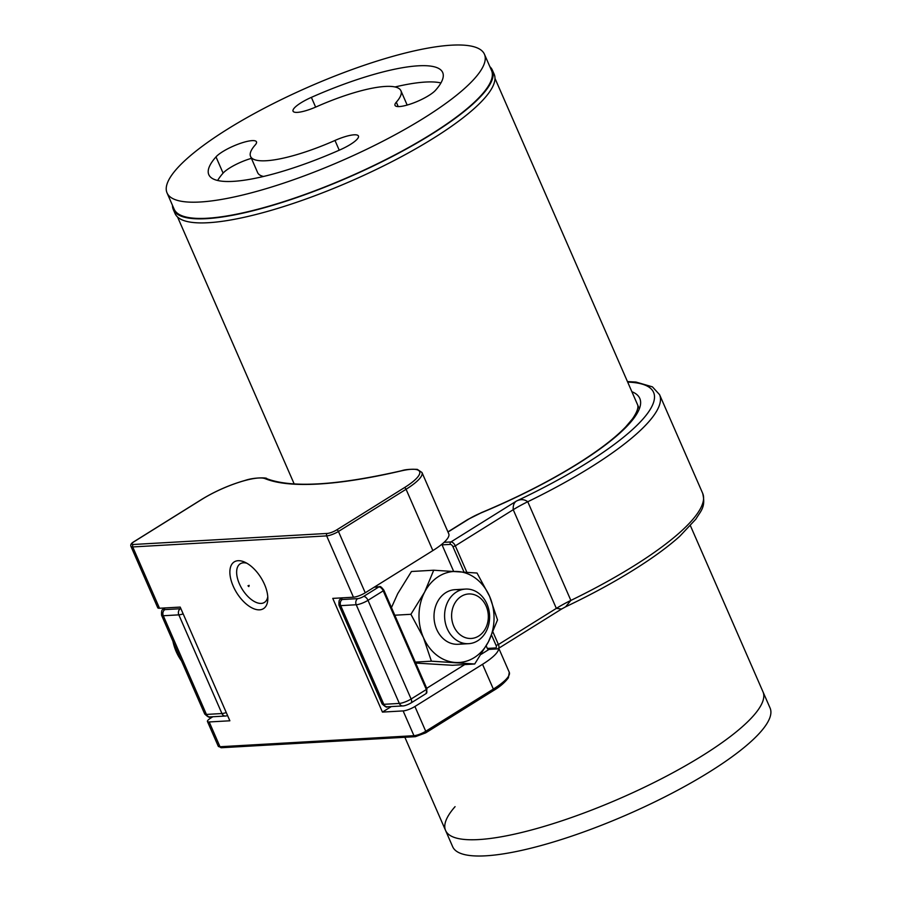 <?xml version="1.0" encoding="UTF-8"?>
<svg xmlns="http://www.w3.org/2000/svg" width="901" height="901" viewBox="0 0 901 901"><rect width="100%" height="100%" fill="white"/><g stroke="black" fill="none" stroke-linecap="round" stroke-linejoin="round"><path stroke-width="1.35" d="M455.073 806.654A173.183 40.432 -23.6 0 0 445.59 830.497A173.183 40.432 -23.6 0 0 541.76 827.107A173.183 40.432 -23.6 0 0 702.555 755.567A173.183 40.432 -23.6 0 0 762.989 691.833L770.096 708.073A173.183 40.432 -23.6 0 1 709.65 771.808A173.183 40.432 -23.6 0 1 548.867 843.347A173.183 40.432 -23.6 0 1 452.685 846.749L445.59 830.497A173.183 40.432 -23.6 0 0 541.76 827.107A173.183 40.432 -23.6 0 0 702.555 755.567A173.183 40.432 -23.6 0 0 762.989 691.833L690.425 525.734M489.885 66.697A174.096 40.646 156.4 0 1 492.374 70.132L494.153 74.197A174.096 40.646 156.4 0 1 474.253 108.503A174.096 40.646 156.4 0 1 301.779 200.506A174.096 40.646 156.4 0 1 175.076 213.593L173.307 209.539A174.096 40.646 156.4 0 1 172.474 205.36M492.374 70.132A174.096 40.646 156.4 0 1 472.473 104.448A174.096 40.646 156.4 0 1 299.999 196.452A174.096 40.646 156.4 0 1 173.307 209.539M247.978 585.796L248.845 586.585L249.149 585.357L247.978 585.796L249.149 585.357M248.845 586.585L248.496 585.774M238.112 560.704A27.571 14.292 -122 0 0 233.201 586.157A27.571 14.292 -122 0 0 259.589 609.842A27.571 14.292 -122 0 0 267.811 599.3A27.571 14.292 -122 0 0 244.576 562.078A27.571 14.292 -122 0 0 238.112 560.704M246.818 563.215A22.784 11.803 -122 0 0 243.45 562.798A22.784 11.803 -122 0 0 240.263 563.767A22.784 11.803 -122 0 0 240.736 586.63A22.784 11.803 -122 0 0 261.2 603.411A22.784 11.803 -122 0 0 264.387 602.442A22.784 11.803 -122 0 0 267.766 596.789M212.85 716.745L210.631 718.131A9.111 2.129 -23.6 0 0 207.444 721.487A9.111 2.129 -23.6 0 0 209.19 721.96L229.868 720.789L180.2 607.083L159.511 608.254A9.111 2.129 156.4 0 1 157.765 607.781L130.983 546.457A9.111 2.129 156.4 0 0 132.717 546.941L159.511 608.254M482.531 664.307L414.91 706.497L425.734 731.263L493.354 689.074L482.531 664.307A45.579 10.643 -23.6 0 0 498.636 648.303M401.857 470.761A1.825 1.104 76.9 0 0 401.519 470.75C405.112 469.511 410.394 469.061 417.343 469.387L421.972 472.496L448.766 533.82A45.579 10.643 156.4 0 1 432.863 550.59L365.243 592.79A9.111 2.129 156.4 0 1 353.451 597.205L332.762 598.388L382.441 712.094L403.13 710.912A9.111 2.129 -23.6 0 0 414.91 706.497M391.282 706.587L382.441 712.094M492.993 632.097L498.422 644.53L556.345 608.389A45.579 10.643 156.4 0 1 570.874 600.426L565.603 606.823L561.627 609.008L556.345 608.389L513.232 509.707C512.939 505.472 514.02 502.578 516.498 501.035C520.609 498.985 524.371 499.222 527.761 501.744L570.874 600.426A197.375 46.075 -23.6 0 0 633.786 565.952A197.375 46.075 -23.6 0 0 702.667 493.309C706.001 507.308 700.741 510.833 695.876 519.122L679.793 536.253C667.889 546.941 652.493 558.169 633.606 569.961C613.266 582.643 590.594 594.93 565.603 606.823M426.714 688.285L464.725 664.566M481.235 654.272L489.052 649.396M497.611 648.743A1.825 1.498 -93.3 0 1 497.003 648.934L488.725 649.407A1.825 1.498 -93.3 0 1 487.306 648.416L486.213 645.927M453.586 571.234L442.064 544.857A1.825 1.498 -93.3 0 1 441.895 544.227M461.289 596.349A22.288 18.347 -93.3 0 1 486.146 606.125A22.288 18.347 -93.3 0 1 478.645 636.072A22.288 18.347 -93.3 0 1 453.789 626.308A22.288 18.347 -93.3 0 1 461.289 596.349M456.458 592.013A27.345 22.502 -93.3 0 1 465.547 589.074A27.345 22.502 -93.3 0 1 488.736 609.391A27.345 22.502 -93.3 0 1 477.744 640.746A27.345 22.502 -93.3 0 1 468.655 643.674A27.345 22.502 -93.3 0 1 445.466 623.368A27.345 22.502 -93.3 0 1 456.458 592.013M460.298 590.144A27.345 22.502 86.7 0 0 438.235 600.528A27.345 22.502 86.7 0 0 436.681 629.36A27.345 22.502 86.7 0 0 463.317 643.213M394.796 615.214L410.901 614.302L424.619 592.126L433.719 570.22L477.034 573.036L489.592 596.349A45.579 37.504 -93.3 0 1 488.421 641.827L474.703 664.003L431.388 661.188L423.447 637.615L410.901 614.302M391.462 607.578L397.724 593.658L411.453 571.493L433.719 570.22M497.521 619.922L489.592 596.349A45.579 37.504 86.7 0 0 457.685 571.493A45.579 37.504 -93.3 0 0 424.619 592.126A45.579 37.504 -93.3 0 0 423.447 637.615A45.579 37.504 -93.3 0 0 455.354 662.472A45.579 37.504 -93.3 0 0 488.421 641.827L497.521 619.922M415.699 663.057L452.426 665.276L474.703 664.003M415.282 662.111L431.388 661.188M251.413 158.362A22.784 5.316 -23.6 0 0 229.755 167.924A22.784 5.316 -23.6 0 0 223.088 173.127A127.615 29.789 -23.6 0 0 217.648 180.493M255.186 144.993A22.784 5.316 -23.6 0 0 256.47 141.817A22.784 5.316 -23.6 0 0 243.811 142.268A22.784 5.316 -23.6 0 0 222.66 151.672A22.784 5.316 -23.6 0 0 215.992 156.887A127.615 29.789 -23.6 0 0 208.807 174.681A127.615 29.789 -23.6 0 0 340.116 149.814A22.784 5.316 -23.6 0 0 358.429 136.006A22.784 5.316 -23.6 0 0 334.981 140.455A82.036 19.146 156.4 0 1 250.568 156.436A82.036 19.146 156.4 0 1 255.186 144.993M311.374 97.364A22.784 5.316 -23.6 0 0 301.013 102.793A22.784 5.316 -23.6 0 0 293.05 111.172A22.784 5.316 -23.6 0 0 316.499 106.735A82.036 19.146 156.4 0 1 400.922 90.753A82.036 19.146 156.4 0 1 396.305 102.185A22.784 5.316 -23.6 0 0 395.021 105.372A22.784 5.316 -23.6 0 0 413.131 103.097A22.784 5.316 -23.6 0 0 435.498 90.303A127.615 29.789 -23.6 0 0 442.684 72.508A127.615 29.789 -23.6 0 0 311.374 97.364L315.632 107.118M424.011 117.997A173.183 40.432 -23.6 0 0 484.445 54.251A173.183 40.432 -23.6 0 0 388.275 57.653A173.183 40.432 -23.6 0 0 227.48 129.192A173.183 40.432 -23.6 0 0 167.045 192.927A173.183 40.432 -23.6 0 0 263.216 189.537A173.183 40.432 -23.6 0 0 424.011 117.997M167.045 192.927L174.141 209.167A173.183 40.432 -23.6 0 0 270.311 205.777A173.183 40.432 -23.6 0 0 431.106 134.238A173.183 40.432 -23.6 0 0 491.541 70.503L484.445 54.251M440.938 82.937A127.615 29.789 -23.6 0 0 395.021 86.969M263.554 176.461A82.036 19.146 156.4 0 1 257.663 172.677L250.568 156.436M207.444 721.487L218.267 746.253A9.111 2.129 -23.6 0 0 220.013 746.738L413.953 735.689L403.13 710.912M209.19 721.96L220.013 746.738A1.825 1.498 86.7 0 0 221.432 747.729L218.267 746.253M221.432 747.729L415.384 736.68A1.825 1.498 86.7 0 1 413.953 735.689A9.111 2.129 -23.6 0 0 425.734 731.263A1.825 0.946 -122 0 1 425.666 732.873L493.286 690.684A1.825 0.946 -122 0 0 493.354 689.074A45.579 10.643 -23.6 0 0 509.268 672.304L508.401 677.8C504.684 682.699 499.638 686.99 493.286 690.684A1.825 0.946 -122 0 1 493.038 690.763M353.451 597.205L326.658 535.892L132.717 546.941A1.825 1.498 86.7 0 1 133.325 544.486L327.277 533.437A7.287 1.701 -23.6 0 0 336.704 529.901L404.324 487.711A43.755 10.215 -23.6 0 0 401.227 470.896A361.864 84.48 156.4 0 1 265.108 478.656A43.755 10.215 -23.6 0 0 202.106 499.222L134.486 541.422A7.287 1.701 -23.6 0 0 133.325 544.486M432.863 550.59L406.069 489.277L338.449 531.466L365.243 592.79M421.972 472.496A45.579 10.643 156.4 0 1 406.069 489.277A1.825 0.946 -122 0 0 404.324 487.711M336.704 529.901A1.825 0.946 -122 0 1 338.449 531.466A9.111 2.129 156.4 0 1 326.658 535.892A1.825 1.498 86.7 0 1 327.277 533.437M425.418 732.952A1.825 0.946 -122 0 0 425.666 732.873L415.384 736.68M202.106 499.222A1.825 0.946 -122 0 0 201.847 499.3C215.463 491.045 229.901 484.738 245.185 480.391C254.769 477.057 268.183 477.744 266.505 478.589A1.825 1.723 112.1 0 0 265.108 478.656M134.486 541.422A1.825 0.946 -122 0 0 134.226 541.501L201.847 499.3A1.825 0.946 -122 0 0 201.666 499.503M130.983 546.457C130.206 544.778 131.287 543.134 134.226 541.501A1.825 0.946 -122 0 0 134.035 541.704M266.505 478.589C291.44 488.184 336.445 485.571 401.519 470.75A1.825 1.104 76.9 0 0 401.227 470.896M627.445 381.574L635.993 382.058L652.425 386.856L659.555 394.627A197.375 46.075 156.4 0 1 590.673 467.27A197.375 46.075 156.4 0 1 527.761 501.744A45.579 10.643 156.4 0 0 513.232 509.707L455.309 545.848L466.797 572.146M444.069 542.334L450.95 541.94L516.498 501.035A192.825 45.016 -23.6 0 0 586.314 463.351A192.825 45.016 -23.6 0 0 627.682 382.114M631.871 391.698A177.745 41.491 156.4 0 1 577.755 463.846A177.745 41.491 156.4 0 1 480.819 513.018L467.754 519.517A4.561 2.365 -122 0 1 468.396 519.325L447.988 532.052M450.331 544.395A1.825 1.498 86.7 0 1 450.95 541.94A4.561 2.365 58 0 1 455.309 545.848L452.955 546.738A2.737 1.419 -122 0 0 450.331 544.395L442.064 544.857M487.306 648.416L495.573 647.943A2.737 1.419 -122 0 0 496.068 645.42L498.422 644.53A4.561 2.365 58 0 1 498.253 648.551L561.627 609.008M227.638 715.676L225.498 716.025A4.561 3.75 -93.3 0 1 221.939 713.536L178.826 614.854L163.306 615.743L206.419 714.425L221.939 713.536A9.111 2.129 -23.6 0 0 226.275 712.567M342.594 597.825A4.561 1.059 -23.6 0 0 342.234 599.514A4.561 3.75 86.7 0 0 340.702 605.641A9.111 2.129 156.4 0 1 338.967 605.157L382.08 703.839A9.111 2.129 -23.6 0 0 383.815 704.312A4.561 3.75 86.7 0 0 387.385 706.801L402.893 705.922A4.561 3.75 86.7 0 1 399.334 703.433L356.222 604.751L340.702 605.641L383.815 704.312L399.334 703.433A9.111 2.129 -23.6 0 0 411.115 699.007L426.331 689.524L383.218 590.842L368.002 600.325L411.115 699.007A4.561 2.365 -122 0 1 410.946 703.028L426.15 693.533A4.561 2.365 -122 0 0 426.331 689.524L426.961 688.848L426.15 693.533M165.198 607.927A4.561 1.059 -23.6 0 0 164.838 609.617L180.358 608.727A4.561 1.059 -23.6 0 0 180.887 608.671M480.819 513.018A22.784 5.316 -23.6 0 0 468.396 519.325M342.234 599.514L357.753 598.624A4.561 1.059 -23.6 0 0 363.644 596.417L378.859 586.923L374.208 587.193M363.644 596.417A4.561 2.365 -122 0 1 368.002 600.325A9.111 2.129 156.4 0 1 356.222 604.751A4.561 3.75 86.7 0 1 357.753 598.624M183.162 613.885A9.111 2.129 156.4 0 1 178.826 614.854A4.561 3.75 -93.3 0 1 180.358 608.727M164.838 609.617A4.561 3.75 -93.3 0 0 163.306 615.743A9.111 2.129 156.4 0 1 161.572 615.259L204.685 713.941A9.111 2.129 -23.6 0 0 206.419 714.425A4.561 3.75 -93.3 0 0 209.989 716.903L225.498 716.025M379.456 586.731C380.076 585.965 381.54 587.114 383.849 590.166L383.218 590.842A4.561 2.365 -122 0 0 378.859 586.923A1.825 1.498 86.7 0 1 379.456 586.731L374.501 587.013M496.068 645.42L491.619 635.239M463.959 571.932L452.955 546.738M498.253 648.551L497.003 648.934A1.825 1.498 -93.3 0 1 495.573 647.943M172.924 641.253A45.579 37.504 86.7 0 0 181.506 660.906M396.305 102.185L398.219 106.588M215.992 156.887L223.088 173.127M334.981 140.455L339.238 150.197M494.976 78.364L639.35 408.806M177.576 217.04L294.188 483.95M404.864 737.277L445.59 830.497M498.749 648.236L509.268 672.304M637.379 404.312C638.888 407.038 637.232 411.926 632.412 418.988L625.688 426.905C614.944 438.1 598.748 450.477 577.113 464.038C548.765 481.63 516.678 497.904 480.852 512.872M659.555 394.627L702.667 493.309M164.928 607.893C162.968 610.371 161.223 607.848 161.572 615.259M447.921 531.894L467.754 519.517M342.312 597.791C340.364 600.269 338.618 597.746 338.967 605.157M209.989 716.903C209.505 717.838 207.737 716.858 204.685 713.941M387.385 706.801C386.901 707.736 385.132 706.744 382.08 703.839M410.946 703.028C405.405 706.024 402.713 706.001 402.893 705.922M383.849 590.166L426.961 688.848M465.547 589.074L454.96 589.682M468.655 643.674L458.08 644.283M182.498 663.17L171.325 637.581M400.922 90.753L407.173 105.068"/></g></svg>
